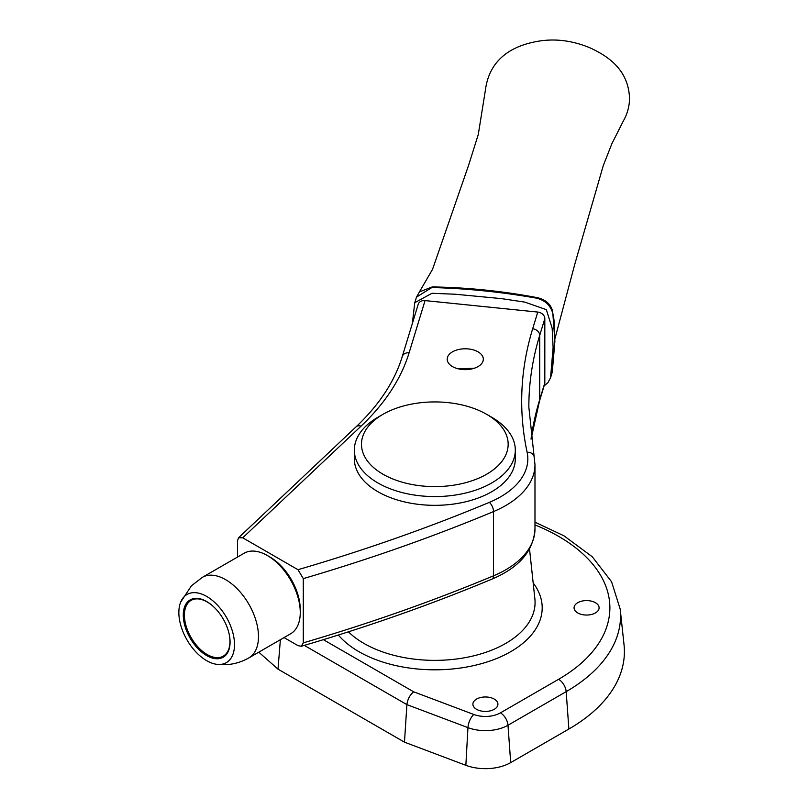 <?xml version="1.0" encoding="UTF-8"?>
<svg xmlns="http://www.w3.org/2000/svg" width="809" height="809" viewBox="0 0 809 809"><rect width="100%" height="100%" fill="white"/><g stroke="black" fill="none" stroke-linecap="round" stroke-linejoin="round"><path stroke-width="1.21" d="M294.021 631.151A46.497 26.849 -120 0 0 300.26 612.494A46.497 26.849 -120 0 0 267.385 555.54A46.497 26.849 -120 0 0 244.136 553.235L202.351 577.353A46.497 26.849 -120 0 1 246.937 601.047A46.497 26.849 -120 0 1 252.246 655.27A46.497 26.849 -120 0 1 248.859 657.899L290.633 633.781A46.497 26.849 -120 0 0 294.021 631.151M229.22 660.407A39.348 22.713 -120 0 0 222.991 611.948A39.348 22.713 -120 0 0 184.139 596.708A39.348 22.713 -120 0 0 180.7 602.058A39.348 22.713 -120 0 0 187 639.909A39.348 22.713 -120 0 0 216.64 664.3A39.348 22.713 -120 0 0 229.22 660.407M300.26 612.494L300.26 609.571A42.928 24.786 -120 0 0 269.913 556.996L267.385 555.54M187.728 601.775A33.088 19.103 -120 0 0 191.5 640.354A33.088 19.103 -120 0 0 223.223 657.211A33.088 19.103 -120 0 0 225.63 655.341A33.088 19.103 -120 0 0 221.858 616.761A33.088 19.103 -120 0 0 190.135 599.904A33.088 19.103 -120 0 0 187.728 601.775M412.357 323.479L414.754 302.687L431.976 293.283L455.154 294.223L501.62 298.642L524.808 302.111L546.348 309.655L552.163 328.272L553.103 347.405L550.575 377.702L547.986 382.556L544.103 385.944M416.483 297.115L419.416 291.918L432.198 286.922C467.218 287.478 502.167 291.028 537.045 297.601C545.802 299.603 551.03 304.315 552.709 311.738L554.903 341.165L552.274 372.049L554.792 341.883C552.769 327.534 559.515 304.396 536.943 298.238C501.833 292.009 466.803 288.439 431.864 287.539L416.483 297.115L414.754 302.697M534.982 522.169L563.974 535.821L592.309 556.794L611.604 581.823L620.21 609.187L624.042 644.854A189.579 109.458 180 0 1 568.879 729.02L510.701 762.614A35.768 20.65 180 0 1 465.853 765.304L404.47 742.166L278.003 669.154L258.789 652.165M595.434 602.705A12.519 7.23 180 0 1 599.105 607.822A12.519 7.23 180 0 1 591.369 614.496A12.519 7.23 180 0 1 577.727 612.929A12.519 7.23 180 0 1 574.066 607.822A12.519 7.23 180 0 1 581.792 601.138A12.519 7.23 180 0 1 595.434 602.705M494.259 699.087A12.519 7.23 180 0 1 497.929 704.204A12.519 7.23 180 0 1 490.203 710.878A12.519 7.23 180 0 1 476.562 709.311A12.519 7.23 180 0 1 472.891 704.204A12.519 7.23 180 0 1 480.617 697.52A12.519 7.23 180 0 1 494.259 699.087M558.604 679.287A10.729 6.199 60 0 1 566.169 691.644L507.991 725.238A31.935 18.435 180 0 1 467.956 727.635L406.907 704.629C407.584 699.259 409.839 694.992 413.672 691.816L473.801 714.468A21.246 12.266 0 0 0 500.427 712.871L558.604 679.287A175.057 101.064 0 0 0 558.604 536.357A175.057 101.064 0 0 0 534.982 524.93M304.305 645.39L406.907 704.629L404.47 742.166M280.379 639.697L278.003 669.154M213.728 606.861A32.188 18.587 -120 0 0 207.185 601.977A32.188 18.587 -120 0 0 191.086 600.379A32.188 18.587 -120 0 0 186.151 626.176A32.188 18.587 -120 0 0 207.185 654.552A32.188 18.587 -120 0 0 223.284 656.139A32.188 18.587 -120 0 0 228.987 633.295M531.038 439.024A715.399 413.035 180 0 1 539.714 399.595L544.821 382.879A7.15 5.754 17 0 1 544.609 384.255L539.512 400.971L531.058 439.186M303.294 642.862A1430.797 826.07 -0 0 0 493.51 575.816A100.154 57.823 -0 0 0 534.982 528.965L534.982 464.71A100.154 57.823 180 0 1 493.51 511.571A1430.797 826.07 180 0 1 303.294 578.617L303.294 642.862L301.282 646.28L297.975 645.633L284.04 637.583M425.049 300.594L409.101 352.815A7.15 5.754 -163 0 0 402.255 356.567L418.202 304.346A7.15 5.754 17 0 1 425.049 300.594L537.773 312.072A7.15 5.754 17 0 1 544.821 318.635L539.714 335.341A715.399 413.035 -0 0 0 528.843 407.069L534.122 456.64A7.15 5.794 -12.1 0 0 527.124 452.292A722.558 417.161 180 0 1 532.666 328.788A7.15 5.754 17 0 1 539.714 335.341L539.714 399.595A7.15 5.754 17 0 1 539.512 400.971M544.821 382.879L544.821 318.635M303.294 578.617L297.975 569.698L242.74 537.803L238.554 537.763L237.533 540.645L237.533 557.047M458.157 368.803L474.185 368.277M452.484 366.588A18.061 10.426 180 0 1 447.195 359.216A18.061 10.426 180 0 1 458.349 349.579A18.061 10.426 180 0 1 478.028 351.834A18.061 10.426 180 0 1 483.327 359.216A18.061 10.426 180 0 1 472.173 368.843A18.061 10.426 180 0 1 452.484 366.588M382.97 414.329L377.914 417.252A80.485 46.467 0 0 0 354.342 450.107L354.342 458.865A80.485 46.467 0 0 0 377.914 491.72A80.485 46.467 0 0 0 465.62 501.802A80.485 46.467 0 0 0 515.303 458.865L515.303 450.107A80.485 46.467 0 0 0 491.73 417.252L486.674 414.329A73.326 42.331 0 0 0 382.97 414.329A73.326 42.331 0 0 0 382.97 474.205A73.326 42.331 0 0 0 486.674 474.205A73.326 42.331 0 0 0 486.674 414.329L491.73 417.252M354.342 450.107A80.485 46.467 0 0 0 377.914 482.963A80.485 46.467 0 0 0 465.62 493.035A80.485 46.467 0 0 0 515.303 450.107M620.21 609.187A185.746 107.243 180 0 1 566.169 691.644L568.879 729.02M510.701 762.614L507.991 725.238A10.729 6.199 -120 0 0 500.427 712.871M323.367 639.666L413.672 691.816M533.171 582.935A107.385 62 180 0 1 495.391 659.011A107.385 62 180 0 1 358.893 651.66A107.385 62 180 0 1 338.334 635.025M465.853 765.304L467.956 727.635A10.729 4.793 -69.4 0 1 473.801 714.468M348.406 631.829A100.255 57.884 0 0 0 363.929 643.418A100.255 57.884 0 0 0 476.036 655.25A100.255 57.884 0 0 0 534.88 598.903L529.531 549.028M297.975 569.698A1423.648 821.934 -0 0 0 489.324 502.379A7.15 3.418 67.3 0 1 493.51 511.571L493.51 575.816A7.15 3.418 67.3 0 1 492.074 579.072C519.277 567.514 533.576 550.808 534.982 528.965M532.666 328.788L537.773 312.072M409.101 352.815A364.859 210.643 180 0 1 361.036 426.151L242.74 537.803M489.324 502.379A93.005 53.697 -0 0 0 527.124 452.292M361.036 426.151A7.15 4.985 -133.3 0 0 356.122 426.788L238.554 537.763M180.7 602.058L191.42 585.817L202.351 577.353M216.64 664.3C228.077 665.726 238.817 663.592 248.859 657.899M552.274 372.049L550.575 377.702M419.416 291.918L432.562 269.286L468.603 165.269L478.291 134.456L485.451 89.759C489.981 55.629 517.022 45.415 535.113 41.815C552.769 38.185 570.729 40.046 589.003 47.407C610.765 57.085 628.482 71.495 629.533 98.273C629.442 106.333 627.4 113.867 623.405 120.865L611.887 143.699L603.302 165.511L574.693 264.553L554.883 338.91M226.591 654.228L223.284 656.139M194.403 598.468L191.086 600.379M301.282 646.28C367.903 626.763 431.5 604.353 492.074 579.072M534.982 464.71L534.122 456.64M402.255 356.567C394.661 381.383 379.279 404.793 356.122 426.788"/></g></svg>
